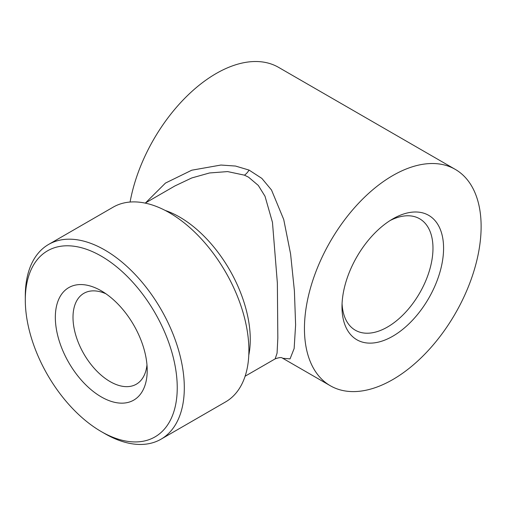 <?xml version="1.0" encoding="UTF-8"?>
<svg xmlns="http://www.w3.org/2000/svg" width="506" height="506" viewBox="0 0 506 506"><rect width="100%" height="100%" fill="white"/><g stroke="black" fill="none" stroke-linecap="round" stroke-linejoin="round"><path stroke-width="0.76" d="M342.069 303.695A64.338 37.147 120 0 0 355.32 330.216A64.338 37.147 120 0 0 404.895 312.98A64.338 37.147 120 0 0 432.978 248.231A64.338 37.147 120 0 0 419.657 218.782A64.338 37.147 120 0 0 390.063 220.565M341.993 306.883A71.833 41.473 120 0 0 392.789 336.212A71.833 41.473 120 0 0 443.579 248.231A71.833 41.473 120 0 0 392.789 218.908A71.833 41.473 120 0 0 341.993 306.883M101.27 290.817A64.964 37.507 -120 0 0 55.337 317.338A64.964 37.507 -120 0 0 101.27 396.9A64.964 37.507 -120 0 0 147.208 370.379A64.964 37.507 -120 0 0 101.27 290.817L101.27 290.817M105.925 293.777A52.472 30.297 -120 0 0 83.869 293.322A52.472 30.297 -120 0 0 75.824 335.364A52.472 30.297 -120 0 0 110.106 381.6A52.472 30.297 -120 0 0 136.342 384.199A52.472 30.297 -120 0 0 146.968 364.87M104.805 433.623L101.27 431.586A107.436 62.029 60 0 1 25.3 300.001A107.436 62.029 60 0 1 101.27 256.137A107.436 62.029 60 0 1 177.239 387.722A107.436 62.029 60 0 1 101.27 431.586L104.805 433.623A112.433 64.913 60 0 0 161.022 439.195L225.606 401.903A112.433 64.913 -120 0 0 242.842 311.81A112.433 64.913 -120 0 0 169.39 212.729A112.433 64.913 -120 0 0 113.173 207.156L48.589 244.449A112.433 64.913 60 0 1 104.805 250.015A112.433 64.913 60 0 1 178.257 349.096A112.433 64.913 60 0 1 161.022 439.195M245.119 376.217L275.163 358.868L277.073 353.156L277.832 338.071L277.364 283.044L272.462 222.336L265.005 196.239L258.294 185.424L248.579 177.208L244.461 175.165L227.605 171.585L209.509 172.97L191.768 177.954L174.899 185.949M145.545 202.893L165.468 183.071L191.749 170.206L220.939 165.038L235.518 166.05L249.066 170.086L261.849 178.39L271.513 190.016L283.733 219.522L290.596 254.025L294.397 290.786L295.612 324.877L294.144 348.526L290.046 358.887L282.74 358.267M455.248 169.365A124.931 72.13 -60 0 1 474.4 269.477A124.931 72.13 -60 0 1 392.789 379.563A124.931 72.13 -60 0 1 330.323 385.749A124.931 72.13 -60 0 1 311.171 285.643A124.931 72.13 -60 0 1 392.789 175.557A124.931 72.13 -60 0 1 455.248 169.365L278.572 67.361A124.931 72.13 120 0 0 216.113 73.553A124.931 72.13 120 0 0 130.086 202.039M25.3 300.001L25.3 295.921A112.433 64.913 60 0 1 48.589 244.449M249.066 170.086A12.492 7.014 -66.6 0 1 244.461 175.165M165.228 210.445A99.941 57.703 60 0 1 179.592 217.036A99.941 57.703 60 0 1 248.788 355.18M282.278 358.014L330.323 385.749M145.178 203.108L175.221 185.765M275.163 358.874C279.021 357.483 281.431 357.211 282.373 358.052"/></g></svg>
